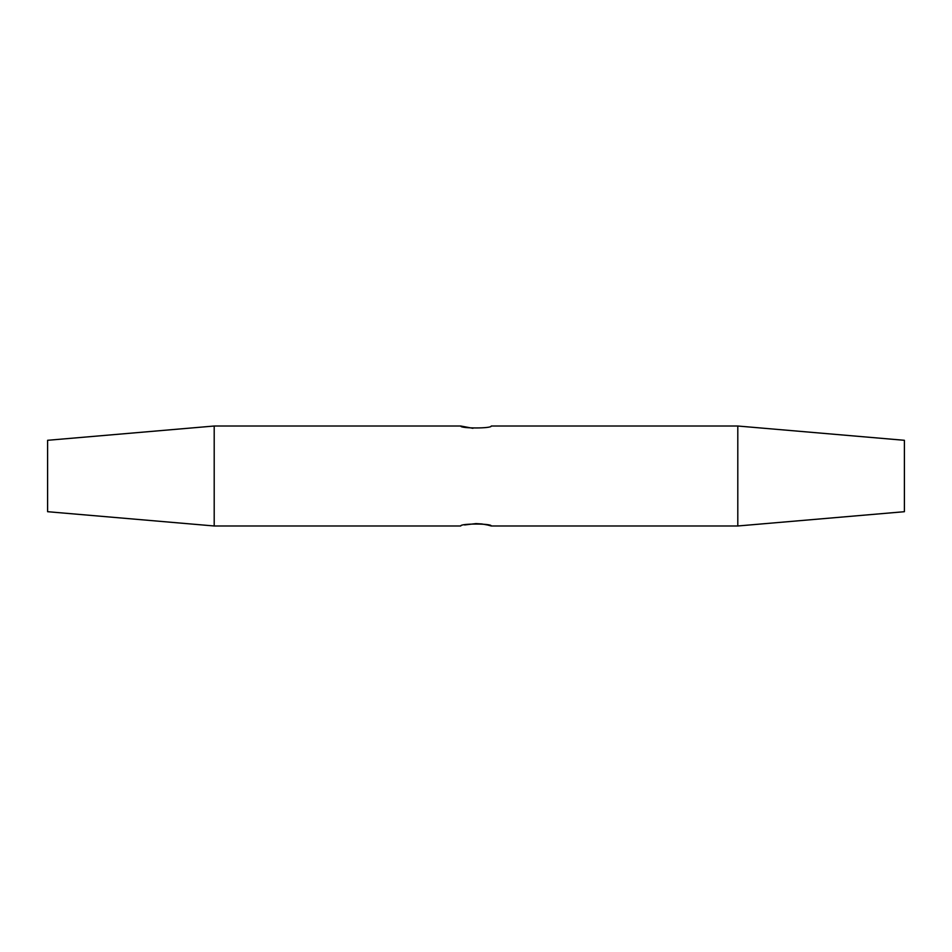 <?xml version="1.0" encoding="UTF-8"?>
<svg xmlns="http://www.w3.org/2000/svg" width="952" height="952" viewBox="0 0 952 952"><rect width="100%" height="100%" fill="white"/><g stroke="black" fill="none" stroke-linecap="round" stroke-linejoin="round"><path stroke-width="1.43" d="M737.8 426.02L737.8 525.98L904.4 511.7L904.4 440.3L737.8 426.02L491.232 426.02C492.184 428.59 459.816 428.59 460.768 426.02L472.954 428.305M214.2 525.98L47.6 511.7L47.6 440.3L214.2 426.02L214.2 525.98L460.768 525.98C459.816 523.41 492.172 523.41 491.232 525.98L487.781 525.04M487.745 525.028L481.89 523.969M481.819 523.957L476 523.6L464.576 524.957M491.232 525.98L737.8 525.98M214.2 426.02L460.768 426.02"/></g></svg>
